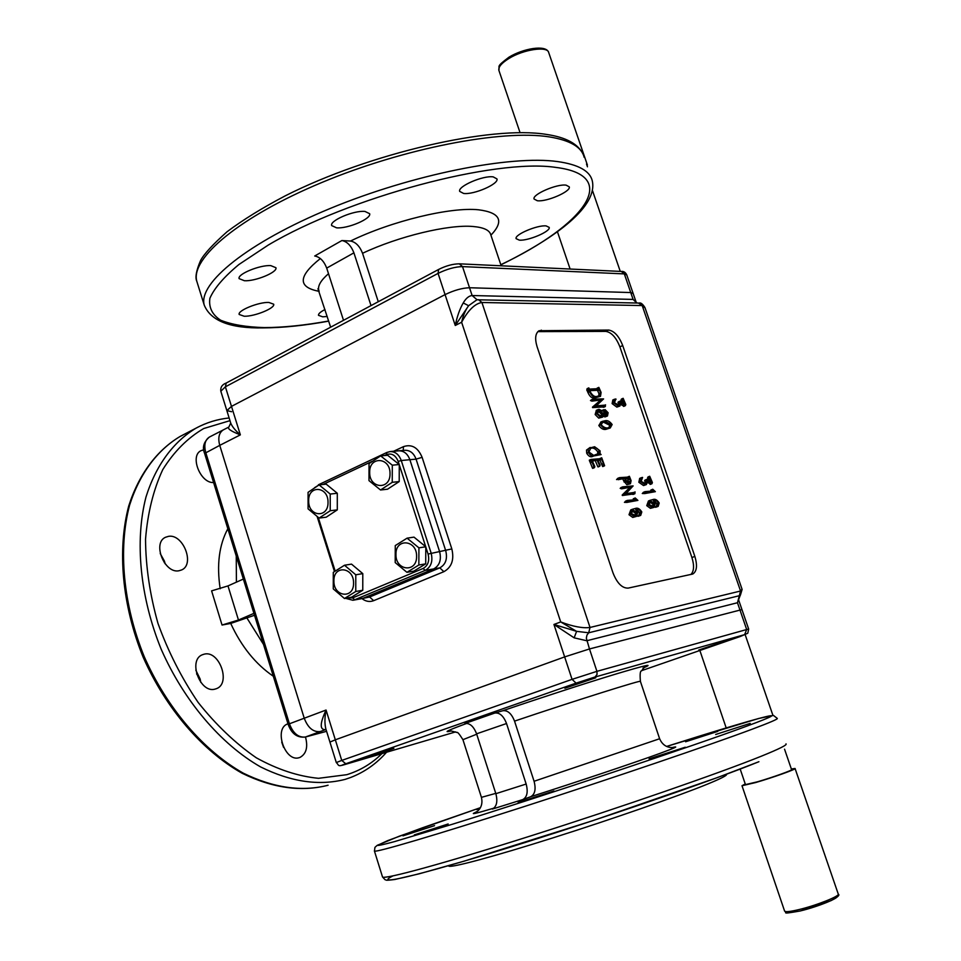 <?xml version="1.0" encoding="UTF-8"?>
<svg xmlns="http://www.w3.org/2000/svg" width="961" height="961" viewBox="0 0 961 961"><rect width="100%" height="100%" fill="white"/><g stroke="black" fill="none" stroke-linecap="round" stroke-linejoin="round"><path stroke-width="1.44" d="M740.222 595.34L737.471 602.739L586.763 640.747L574.149 637.84L553.944 624.47L576.6 631.353L574.149 637.84M226.88 410.695L231.493 406.383L445.063 294.607L455.262 325.479C457.112 316.445 459.766 308.925 463.226 302.943L468.62 305.706L455.262 325.479L461.616 322.247C463.13 315.496 465.472 309.983 468.62 305.706L476.908 299.796L478.542 299.676L481.917 302.499C474.95 303.568 468.187 310.151 461.616 322.247L560.707 621.935L553.944 624.47L564.648 656.904L335.329 739.814L564.648 656.904L589.489 648.951L586.33 638.164L586.955 635.089L588.709 632.782L576.6 631.353L560.707 621.935C573.068 626.596 582.834 628.446 590.018 627.461L588.709 632.782L739.321 595.712L740.39 595.219L742.12 589.429M463.226 302.943C465.953 298.294 468.92 295.82 472.127 295.532L633.095 299.412L637.143 303.015M590.246 462.758L591.988 462.001L591.051 459.418L601.37 458.625L601.706 457.784L604.601 465.689L602.511 466.313L601.682 464.295L603.424 463.55L601.682 459.562L597.706 459.983L600.12 465.064L599.808 466.205L597.069 460.055L592.132 460.583L594.823 466.517L594.475 467.635L594.018 466.854L592.276 467.599L589.297 460.163L590.967 459.502M603.424 463.55L604.049 465.052L602.307 465.797M591.988 462.001L594.018 466.854M601.682 459.562L597.934 460.523M601.682 464.295L599.94 460.307M604.373 465.785L602.511 466.313M591.339 460.535L589.598 461.292M594.198 467.334L592.276 467.599M594.33 467.587L592.457 468.079M597.069 460.055L592.36 461.124M599.544 465.929L597.802 466.674L595.327 460.8M599.676 466.157L597.802 466.674M600.012 453.652L601.118 454.565L596.288 455.058L596.084 454.445L598.511 453.928L599.568 451.177C597.069 447.682 594.571 446.541 592.072 447.778L590.739 448.222L588.913 451.982L594.222 455.778C592.252 456.595 590.33 455.502 588.456 452.487L588.108 449.748L589.057 448.162L594.643 446.757L600.072 450.865L600.012 453.652M588.456 452.487L586.715 453.244L586.486 450.096L590.15 447.442M594.222 455.778L592.481 456.523C590.498 457.352 588.576 456.259 586.715 453.244M592.072 447.778L590.066 448.595M599.568 451.177L597.826 451.934C595.34 448.439 592.841 447.297 590.33 448.535M596.084 454.445L594.342 455.202L594.559 455.814L596.288 455.058M597.43 454.265L597.826 451.934M601.118 454.565L594.559 455.814M634.957 515.817L635.389 513.186L631.845 510.82M633.263 510.147L631.293 513.618L636.026 515.601L637.131 512.477L633.263 510.147L632.098 510.627M635.389 513.186L637.131 512.477M635.581 515.745L636.374 515.42M640.17 515.528L639.461 515.168L640.218 514.856C641.371 510.94 639.846 509.114 635.629 509.39L637.768 512.345L636.47 516.405L634.488 516.73L630.74 514.015L632.482 509.246L635.389 508.453C637.611 507.576 639.75 508.741 641.804 511.949L640.699 515.384L638.08 515.709M639.461 515.168L637.72 515.877M639.618 515.613L637.876 516.321M640.603 515.42L638.428 516.225M630.74 514.015L628.999 514.724L630.728 509.955L631.845 509.498M634.488 516.73L632.746 517.438L628.999 514.724M636.47 516.405L632.746 517.438M638.597 515.504C640.086 513.042 639.281 511.24 636.182 510.087M635.221 497.954L637.9 500.393L626.164 501.63L627.293 500.429L636.314 499.66L635.221 497.954L633.239 498.831L634.969 498.122M637.9 500.393L626.92 502.411L624.422 502.339L626.164 501.63M634.212 499.948L633.239 498.831M626.968 500.729L625.779 501.222M626.452 501.186L625.227 501.45M624.422 502.339L626.284 501.366M628.674 501.69L626.92 502.411M634.921 492.104L634.921 493.69L633.191 494.41L631.797 494.206L633.527 493.486L624.097 494.795L631.257 487.059L623.329 488.116L621.911 487.611L622.68 486.867L633.119 485.918L625.947 493.642L634.032 492.464M633.527 493.486L634.921 493.69M635.125 491.936L633.611 492.561M622.536 486.987L621.118 487.587M621.911 487.611L620.794 487.72M623.329 488.116L621.587 488.849L620.169 488.332M631.257 487.059L621.587 488.849M623.929 494.314L622.187 495.035L629.527 487.78M624.097 494.795L622.187 495.035M631.797 494.206L622.344 495.516M628.758 483.179L627.557 478.65L625.479 478.854M625.263 478.326L626.116 480.44L629.803 482.939L630.572 480.993L629.287 477.917L625.263 478.326M627.557 478.65L629.287 477.917M628.146 479.923L629.875 479.203M628.842 481.713L630.572 480.993M629.635 476.92L631.113 480.656L630.428 483.743L628.578 484.02L625.791 481.269L624.65 478.398L618.283 478.83L619.437 477.653L628.866 477.052L629.395 476.296L629.635 476.92M629.275 476.344L627.437 477.209M619.088 477.929L617.887 478.434M618.572 478.398L617.346 478.662M619.941 478.962L616.542 479.563L618.403 478.578M616.542 479.563L618.283 478.83M624.65 478.398L618.211 479.683M625.335 480.032L623.605 480.764L622.92 479.131M630.236 483.827L626.848 484.74L623.605 480.764M608.866 427.561L609.791 425.315L603.76 422.299L602.151 422.492M605.478 421.543L602.811 422.095L601.202 424.786C603.892 427.633 606.427 428.57 608.806 427.585L611.508 424.558L605.478 421.543L603.76 422.299M609.791 425.315L611.508 424.558M600.541 424.774L602.379 421.35L605.238 420.714C607.568 420.197 609.875 421.471 612.145 424.534L610.259 427.969L607.52 428.63C605.142 429.111 602.823 427.825 600.541 424.774L598.823 425.543L600.985 421.963M607.52 428.63L605.802 429.387C603.424 429.867 601.105 428.594 598.823 425.543M610.259 427.969L605.802 429.387M605.862 415.284L605.73 413.434L603.556 411.248M601.142 416.545L601.418 414.023L597.79 411.008M604.517 410.503L603.676 413.086L606.92 415.188L607.436 412.677L603.892 410.779M605.73 413.434L607.436 412.677M601.418 414.023L603.124 413.254L598.487 410.443L597.55 413.771L601.358 416.545L602.187 416.317L603.124 413.254M602.547 411.116L605.082 409.602L608.133 412.75L607.46 415.993L603.928 414.684L602.595 417.122L600.421 417.35L596.865 413.759L597.946 409.614L599.099 409.314L602.547 411.116M601.97 410.515L603.736 409.722M596.865 413.759L595.147 414.527L596.385 410.311M600.421 417.35L598.703 418.119L595.147 414.527M602.595 417.122L598.703 418.119M606.583 416.197L603.328 416.521M607.376 416.029L604.865 416.966M605.37 404.989L605.346 406.527L603.64 407.296L602.235 406.996L603.94 406.227L594.33 406.851L601.694 399.884L593.61 400.365L592.192 399.764L592.949 399.115L603.592 398.911L596.216 405.854L605.022 405.146M603.94 406.227L605.346 406.527M605.574 404.845L604.733 405.23M592.817 399.211L591.375 399.872M592.192 399.764L591.111 399.992M593.61 400.365L591.904 401.133L590.474 400.545M601.694 399.884L591.904 401.133M594.162 406.371L592.457 407.152L599.988 400.653M594.33 406.851L592.457 407.152M602.235 406.996L592.613 407.62M598.883 395.944L598.895 393.542L597.418 390.286L589.922 390.671M597.754 390.875L599.448 390.094L600.601 392.773L600.012 395.644L597.718 396.148C595.255 397.337 592.877 396.064 590.583 392.34L589.694 389.986L599.111 389.517L597.418 390.286M598.895 393.542L600.601 392.773M598.847 387.379L601.105 392.424L600.481 396.376L596.457 397.109C593.874 397.818 591.604 396.04 589.646 391.776L588.528 389.433L588.829 387.872L589.369 389.109L598.691 388.64L598.751 387.655L597.057 388.436L598.847 387.379L597.141 388.148M597.67 388.688L598.679 388.232M588.745 388.076L587.279 388.749M588.637 388.46L587.039 388.857M588.528 389.445L586.811 390.226L586.931 389.253M589.093 390.394L587.375 391.175L586.823 390.226M596.457 397.109L594.751 397.89C592.168 398.587 589.898 396.821 587.94 392.556L587.375 391.175M600.481 396.376L594.751 397.89M652.579 506.759L652.963 504.201L649.528 501.858M650.921 501.198L649.035 504.585L653.636 506.555L654.693 503.504L650.921 501.198L649.78 501.654M652.963 504.201L654.693 503.504M653.216 506.687L653.973 506.375M657.648 506.507L656.964 506.159L657.696 505.846C658.778 502.014 657.288 500.225 653.216 500.465L655.294 503.384L654.069 507.348L652.147 507.648L648.495 504.957L650.141 500.309L652.975 499.552C655.114 498.699 657.204 499.852 659.21 503.023L658.165 506.375L655.582 506.699M656.964 506.159L655.234 506.855M657.108 506.591L655.39 507.288M658.069 506.411L655.919 507.204M648.495 504.957L646.765 505.666L648.423 501.005L649.468 500.573M652.147 507.648L650.417 508.345L646.765 505.666M654.069 507.348L650.417 508.345M656.099 506.483C657.516 504.141 656.747 502.375 653.792 501.186M652.747 489.245L655.366 491.66L643.99 492.789L645.071 491.624L653.816 490.927L652.747 489.245L650.789 490.122L652.507 489.413M655.366 491.66L644.687 493.582L642.26 493.498L643.99 492.789M651.726 491.203L650.789 490.122M644.759 491.924L643.582 492.404M644.266 492.356L643.029 492.633M642.26 493.498L644.098 492.537M646.417 492.873L644.687 493.582M647.75 482.05L648.663 481.665L647.378 480.86L646.429 484.548L645.251 484.861L640.555 481.545L641.323 477.713L642.597 477.425L641.167 481.401L645.84 483.767L646.969 481.209L646.693 479.395L651.354 482.23L649.912 478.614L648.207 479.323L647.702 478.314L649.42 477.605L649.696 476.26L652.387 482.506L651.966 483.719L647.738 482.83M648.663 481.665L651.366 483.071M649.42 477.605L649.912 478.614M645.059 480.116L646.645 479.455L645.059 480.116M646.285 480.056L644.915 480.2M646.477 480.524L644.567 480.764M646.765 480.704L644.759 481.233M646.969 481.209L645.047 481.425M644.855 483.996L645.251 481.917M640.555 481.545L638.837 482.266L639.702 478.386M645.251 484.861L643.534 485.569L638.837 482.266M646.248 484.62L643.534 485.569M651.63 483.395L649.648 483.779M651.846 483.647L649.912 484.104M649.6 476.44L648.062 477.088M649.24 477.305L647.522 478.013L647.882 477.161M648.207 479.323L648.603 480.248L650.321 479.527M648.603 480.248L648.915 481.065M621.106 403.884L622.031 403.476L620.734 402.599L619.917 406.035L618.536 406.347L613.803 402.851L614.439 399.259L615.905 398.983L614.415 402.743L619.136 405.326L620.145 401.157L624.758 404.185L623.329 400.593L621.647 401.35L621.142 400.341L622.836 399.584L623.136 398.31L625.803 404.521L625.371 405.662L624.758 404.989L623.076 405.746L621.058 404.653M622.031 403.476L624.758 404.989M622.836 399.584L623.329 400.593M618.452 401.926L619.989 401.23L618.452 401.926M619.629 401.758L618.295 401.998M619.821 402.227L617.935 402.515M620.121 402.419L618.127 402.983M620.313 402.911L618.428 403.188M618.379 405.47L618.62 403.68M616.025 399.332L614.656 399.944M613.803 402.851L612.109 403.608L612.854 399.98M618.536 406.347L616.842 407.104L612.109 403.608M619.917 406.035L616.842 407.104M625.034 405.326L623.076 405.746M625.263 405.602L623.341 406.083M623.028 398.479L621.515 399.151M622.656 399.283L620.974 400.04L621.335 399.235M621.647 401.35L622.043 402.263L623.725 401.506M622.043 402.263L622.284 402.899M393.626 451.262L403.464 446.637C411.752 443.898 417.975 447.466 422.119 457.34L451.826 548.923C454.361 559.674 451.718 567.266 443.886 571.675L373.673 600.673C369.661 602.187 365.745 601.502 361.937 598.607L369.601 597.009L439.802 567.867C445.676 564.539 447.658 558.846 445.748 550.773L416.065 459.13L409.879 459.706C407.632 453.772 403.956 450.805 398.851 450.817L398.851 450.817C403.956 450.805 407.632 453.772 409.879 459.706L439.645 551.758L409.879 459.706L401.254 460.511L431.153 553.128C433.075 561.284 431.093 567.038 425.194 570.39L354.681 599.772L352.903 600.277L345.516 598.307M443.886 571.675L439.802 567.867L433.699 568.924C439.573 565.585 441.567 559.867 439.645 551.758C441.567 559.867 439.573 565.585 433.699 568.924L363.366 598.162L433.699 568.924L425.194 570.39L423.116 568.468C428.029 565.669 429.687 560.864 428.077 554.065L451.826 548.923M361.588 598.667L353.228 600.217M325.599 729.603L325.539 729.615C319.641 730.036 319.809 723.513 326.055 710.035C324.626 717.567 324.566 723.897 325.875 729.015M633.095 293.345L626.764 274.942L624.326 273.897L462.517 266.605C455.142 266.75 446.997 269.02 438.06 273.392L445.063 294.607C454.036 290.282 462.193 288 469.533 287.747C462.193 288 454.036 290.282 445.063 294.607L231.493 406.383L226.844 410.587L230.712 423.044C232.081 426.54 235.289 430.48 240.358 434.865C231.084 431.309 227.252 428.69 228.862 427.032L223.288 429.903C218.964 432.762 217.775 437.916 219.745 445.363L304.241 718.227C307.976 727.909 313.334 732.354 320.301 731.549L305.478 736.991C308.145 747.045 306.331 753.844 300.06 757.376L299.267 757.652C285.093 762.614 273.465 728.666 287.675 723.897L287.976 723.777M209.594 436.955L209.354 437.087C205.005 439.946 203.792 445.087 205.738 452.487L289.417 723.789L326.055 710.035L335.329 739.814L329.923 742.072L335.329 739.814L341.744 760.427L572.059 679.355L596.925 671.343L597.045 674.418L595.111 676.952L576.083 683.139L572.059 679.355L564.648 656.904L589.489 648.951L741.952 609.586L748.667 629.083L746.685 629.527L744.595 634.644L594.703 677.121M645.083 307.952L642.188 305.562L481.917 302.499L590.018 627.461L740.559 591.015L742.036 589.189L645.083 307.952M636.771 303.015L633.095 299.412L624.326 273.897L621.323 271.446L459.286 263.819L462.517 266.605L469.533 287.747L630.74 292.552L633.155 293.513L630.74 292.552L469.533 287.747L472.127 295.532L477.088 299.772M204.621 453.448C202.098 447.478 203.672 442.024 209.354 437.087L223.288 429.903C218.964 432.762 217.775 437.916 219.745 445.363L204.621 453.448L288.156 724.366L289.417 723.789C293.141 733.411 298.487 737.82 305.478 736.991L326.584 731.321L305.346 737.039M694.851 556.419L622.716 345.54C618.992 336.158 614.307 330.992 608.685 330.055L539.073 330.716C535.337 333.275 534.676 338.632 537.103 346.777L613.01 572.924C617.094 583.243 622.151 588.3 628.17 588.108L692.785 574.017C696.869 571.399 697.566 565.536 694.851 556.419L691.92 557.536L619.893 346.873C616.181 337.491 611.496 332.326 605.862 331.401L537.848 331.617M690.875 574.498C694.046 571.254 694.383 565.597 691.92 557.536M325.539 729.615L320.301 731.549C313.334 732.354 307.976 727.909 304.241 718.227L219.745 445.363L240.358 434.865L225.391 386.815L220.826 391.235M273.32 676.244C255.566 664.111 241.367 646.501 230.724 623.437L254.521 615.268M227.985 585.91L238.46 620.013L222.039 625.034L211.6 590.871L227.985 585.91L243.349 579.063M238.46 620.013L253.932 613.37M230.724 623.437L222.039 625.034M281.729 742.132L283.579 747.37M196.597 673.877L200.164 679.103L200.777 682.322M195.852 670.213L200.164 679.103M204.309 654.129C219.324 650.189 231.145 683.235 216.609 688.605L214.94 689.145C200.02 693.506 187.815 660.195 202.327 654.765L204.309 654.129M160.223 553.548L164.415 561.08L164.331 562.738M164.415 561.08L165.208 563.903M168.523 536.346C183.107 533.631 195.131 564.335 181.665 569.933L178.974 570.762C164.499 573.885 152.078 542.929 165.532 537.259L168.523 536.346M213.594 482.53C200.381 483.491 189.497 455.754 201.065 450.649L203.852 449.772M644.038 667.715L641.455 670.934C640.17 670.874 639.822 674.37 640.41 681.421C644.639 678.814 571.975 701.662 514.543 721.122C511.564 713.591 507.648 710.131 502.807 710.732C539.241 698.263 586.006 683.091 615.665 674.105C645.804 665.072 654.909 663.066 642.981 668.075M495.852 793.678L526.16 784.044C528.226 791.96 527.121 797.125 522.832 799.564L492.356 809.066C496.705 806.639 497.87 801.51 495.852 793.678L476.584 733.82C473.689 726.348 469.785 722.912 464.872 723.513L494.831 713.038C499.696 712.473 503.588 715.969 506.531 723.525L476.584 733.82M526.16 784.044L506.531 723.525M514.543 721.122L534.076 781.269L659.618 738.745C662.009 744.114 665.757 747.021 670.91 747.514L672.34 747.538M494.831 713.038L502.807 710.732M672.304 747.538C679.439 745.808 675.499 747.694 660.483 753.196C635.461 762.373 575.687 782.434 530.688 796.717L522.832 799.564M530.688 796.717C534.989 794.339 536.118 789.197 534.076 781.269M750.205 723.381L715.681 734.48L750.205 723.381M685.241 747.238L649.083 758.854L685.241 747.238M553.98 790.987L518.159 802.519L553.98 790.987M448.162 823.973L414.335 834.893L448.162 823.973M434.54 825.655L402.983 835.854L434.54 825.655M479.779 808.73L476.668 809.558L480.116 808.201M717.723 731.417L685.577 741.772L717.723 731.417M366.213 757.688L393.878 748.391L366.213 757.688M698.755 650.02L727.057 640.446L698.755 650.02M564.876 688.232L595.784 677.781L564.876 688.232M638.548 303.099L642.188 305.562L740.559 591.015L737.471 602.739L746.685 629.527L596.925 671.343L589.489 648.951L741.952 609.586L738.745 600.265M726.504 774.482C726.912 775.539 720.522 778.77 707.332 784.176C677.829 796.249 612.109 819.156 552.899 837.884C493.606 856.647 451.43 867.927 448.847 866.137L448.186 865.801M501.174 265.789L490.795 234.82C489.605 230.172 483.683 227.397 473.028 226.496C448.715 224.261 398.587 236.274 362.549 253.284C359.702 246.1 355.678 242.016 350.501 241.043L341.9 240.538C347.101 241.547 351.101 245.656 353.912 252.839L371.018 305.598M353.912 252.839L326.704 268.095C323.929 260.984 319.929 256.947 314.703 255.998L341.9 240.538M326.704 268.095L343.509 320.313M362.549 253.284L378.274 301.718M493.221 176.884L496.957 178.914C499.011 183.971 473.857 194.903 463.61 193.449L459.682 191.395C457.46 186.41 483.107 175.262 493.221 176.884M566.149 185.161L569.272 186.854C571.182 191.443 546.617 202.074 537.343 200.741L534.064 199.023C531.986 194.506 556.996 183.659 566.149 185.161M546.148 225.919L549.187 227.385C550.917 231.385 528.094 241.091 519.3 240.13L516.117 238.652C514.255 234.7 537.475 224.826 546.148 225.919M327.208 316.469L322.728 316.83L318.475 315.328C318.271 313.791 320.445 311.869 324.986 309.538M268.852 302.439L273.681 304.205C275.363 308.121 254.521 316.601 244.202 316.241L239.181 314.475C237.391 310.595 258.629 301.958 268.852 302.439M270.786 265.62L275.915 267.711C277.777 272.191 255.494 281.405 244.466 280.744L239.121 278.642C237.127 274.197 259.866 264.828 270.786 265.62M365 211.444L369.637 213.69C371.667 218.7 347.57 228.958 336.518 227.817L331.665 225.571C329.467 220.61 354.068 210.159 365 211.444M459.286 263.819C452.787 263.915 445.892 265.801 438.612 269.452L438.06 273.392L225.391 386.815L226.219 383.043C222.183 384.52 220.381 387.223 220.79 391.127L226.844 410.587L231.589 411.728M395.956 554.425C395.415 570.894 417.038 573.08 416.594 556.347C417.074 539.686 395.403 537.836 395.956 554.425M395.211 562.593L395.271 545.584L407.08 538.16L413.987 537.127L425.795 546.773L418.924 547.842L418.84 565.008L406.935 572.324L395.211 562.593M406.935 572.324L413.843 571.146L425.711 563.855L425.795 546.773M407.08 538.16L418.924 547.842M418.84 565.008L425.711 563.855M333.911 580.985C333.443 597.009 354.02 599.352 353.552 583.063C353.948 566.858 333.335 564.828 333.911 580.985M333.275 588.913L333.287 572.348L344.494 565.236L351.522 564.119L362.79 573.621L355.786 574.786L355.762 591.495L344.47 598.499L333.275 588.913M344.47 598.499L351.486 597.225L362.765 590.246L362.79 573.621M344.494 565.236L355.786 574.786M355.762 591.495L362.765 590.246M308.673 500.861C308.241 516.874 328.494 518.556 328.013 502.315C328.386 486.122 308.085 484.752 308.673 500.861M308.085 508.862L308.073 492.332L319.088 484.885L326.199 484.14L337.299 493.269L330.224 494.062L330.224 510.735L319.112 518.075L308.085 508.862M319.112 518.075L326.211 517.186L337.299 509.871L337.299 493.269M319.088 484.885L330.224 494.062M330.224 510.735L337.299 509.871M369.685 472.392C369.18 488.849 390.466 490.35 390.01 473.665C390.454 457.028 369.132 455.85 369.685 472.392M369 480.644L369.036 463.658L380.64 455.886L387.631 455.262L399.271 464.523L392.304 465.184L392.244 482.314L380.544 489.99L369 480.644M380.544 489.99L387.535 489.209L399.211 481.569L399.271 464.523M380.64 455.886L392.304 465.184M392.244 482.314L399.211 481.569M740.186 769.064L745.472 784.608L757.376 781.822C772.212 777.533 792.993 770.097 791.564 769.617L791.588 769.677M745.243 783.936L742 785.738L755.682 782.542C772.764 777.593 796.717 769.04 795.059 768.488L791.359 768.992M587.459 166.806L586.498 164.007M625.791 481.269L624.061 482.002M628.578 484.02L626.848 484.74M589.646 391.776L587.94 392.556M403.236 450.445L403.464 446.637M422.119 457.34L416.065 459.13C413.819 453.22 410.155 450.277 405.061 450.277L390.202 451.562C395.319 451.55 399.007 454.529 401.254 460.511L398.19 461.412C395.596 455.166 391.692 452.895 386.478 454.613L384.496 455.538M373.673 600.673L369.601 597.009L354.681 599.772L352.603 597.922L423.116 568.468M326.019 729.495L336.302 762.566L341.744 760.427L345.78 763.755C340.711 765.557 340.386 765.821 344.795 764.548L344.555 764.62C337.131 766.902 339.185 765.136 336.302 762.566M476.992 299.784L639.065 303.063C640.687 302.427 642.645 303.916 644.939 307.544M619.893 346.873L622.716 345.54M605.862 331.401L608.685 330.055M538.484 331.581L541.391 330.164M236.25 556.023L236.406 582.162M220.189 588.757C216.561 564.948 219.108 544.935 227.841 528.73M247.181 618.403L263.506 644.411M229.967 420.654L203.708 428.534C187.575 437.976 173.917 451.694 162.733 469.665C153.376 489.87 147.646 513.054 145.531 539.241C145.724 566.582 149.868 594.619 157.952 623.341C168.199 651.678 181.593 678.034 198.122 702.407C216.057 724.918 235.457 743.394 256.323 757.809C277.477 769.509 298.198 776.344 318.511 778.314L346.801 774.686C360.171 770.566 371.883 763.539 381.925 753.616M386.538 752.259C376.472 763.731 364.483 772.151 350.561 777.521L345.203 779.359C319.112 786.062 290.895 781.918 260.563 766.902C220.946 744.27 184.128 701.266 161.28 649.444C139.91 597.009 134.66 540.863 146 496.957C155.922 465.28 173.448 441.7 196.02 428.162L198.555 426.828M182.638 435.141L179.995 436.522C157.316 450.108 139.645 473.653 129.579 505.198C118.047 548.935 123.092 604.733 144.282 656.771C166.962 708.185 203.66 750.793 243.277 773.161C273.621 787.972 301.886 791.996 328.085 785.233M481.425 797.354L495.756 793.378M493.978 808.117C474.614 813.883 468.86 815.12 476.728 811.841L473.629 813.366L477.533 811.204C481.425 807.708 482.734 803.108 481.437 797.39L462.95 739.742M740.198 636.53L744.595 634.644M641.636 670.646L740.09 636.566L641.636 670.646M344.795 764.548L455.682 731.886L344.759 764.56M576.083 683.139L345.78 763.755M382.442 876.72L374.442 851.086L374.946 847.362L376.928 845.584L387.788 840.587L422.299 827.853L480.428 807.672L399.259 836.214L377.325 845.284C377.625 845.86 383.343 844.635 394.49 841.62L452.331 824.262C543.205 796.056 693.866 745.796 746.625 726.204C804.705 704.809 754.649 718.456 666.598 746.445L758.637 718.492L773.473 715.428L777.233 718.372C778.518 718.852 770.049 722.504 751.838 729.327C710.515 744.811 612.133 778.266 523.733 806.723C435.177 835.253 375.451 852.791 374.442 851.086L374.394 850.929M758.914 761.713L717.423 777.569L592.432 820.79L464.091 861.164L419.044 873.849L394.755 879.507C383.367 880.877 387.247 879.916 385.073 879.747L382.514 876.961C383.883 879.832 444.09 863.458 532.947 835.205C621.647 807.036 720.029 772.884 761.064 756.307C779.155 748.991 787.467 744.835 786.002 743.85M476.716 734.216L462.926 739.682C459.442 734.132 457.46 731.741 456.955 732.486L451.19 730.973C442.444 732.967 447.682 730.432 466.914 723.345M758.77 761.761C714.299 779.96 600.084 819.313 508.609 847.662C416.858 876.12 372.051 886.39 392.917 875.915M350.501 241.043C391.62 220.994 450.601 206.795 478.59 209.798C500.333 212.585 504.441 221.054 490.915 235.193M328.506 273.705C320.986 280.216 317.719 285.657 318.716 290.006L319.004 290.871M319.148 291.339C297.586 287.279 297.982 276.336 320.361 258.545M438.612 269.452L226.279 383.007M500.813 264.719C584.12 225.186 622.344 175.587 555.71 167.394C495.492 158.277 348.567 197.233 268.179 245.115L238.905 264.515C223.913 276.984 214.231 288.24 209.882 298.294C208.597 307.412 212.189 314.727 220.67 320.229C231.625 324.614 246.184 327.076 264.359 327.593C283.219 327.545 304.649 325.347 328.662 321.01M328.71 321.142C304.349 325.575 282.534 327.809 263.278 327.881C230.412 328.554 210.735 320.962 204.237 305.105C197.93 283.267 247.662 242.508 330.176 208.477C412.497 174.397 510.699 154.925 557.704 161.592C578.426 164.559 589.946 170.962 592.276 180.8C597.874 205.81 558.041 236.634 500.849 264.852M584.204 157.364C581.741 147.093 570.089 140.27 549.26 136.894C502.014 129.315 403.836 148.198 321.767 182.518C239.517 216.766 190.206 258.485 196.813 281.309L197.377 283.123M318.355 484.812L386.887 452.451L390.202 451.562L386.887 452.451L386.478 454.613M428.077 554.065L425.795 547.001M425.699 546.689L399.271 464.74M399.175 464.439L398.19 461.412M314.511 487.744L317.442 485.882M372.207 461.316L323.016 484.476M318.259 517.462L335.149 571.038M347.51 597.946L352.603 597.922M836.538 896.012C841.98 896.889 818.304 906.703 800.417 910.908M784.572 911.028L784.62 911.16C785.533 912.157 790.314 911.629 798.987 909.574C816.514 905.418 840.394 895.916 838.244 894.006L795.083 768.548M587.411 165.064L548.719 52.615C547.77 45.828 523.505 49.347 508.862 58.525C501.606 63.054 498.266 66.982 498.867 70.297L498.987 70.67M604.493 465.833L602.751 466.578M601.706 457.784L599.964 458.529M591.051 459.418L589.297 460.163M594.475 467.635L592.721 468.391M599.808 466.205L598.066 466.962M632.482 509.246L630.728 509.955M639.69 515.06L637.948 515.769M639.57 515.12L638.476 515.564M627.293 500.429L625.551 501.149M622.68 486.867L620.95 487.587M629.311 476.32L627.581 477.04M619.437 477.653L617.695 478.374M602.379 421.35L600.661 422.107M597.946 409.614L596.228 410.383M592.949 399.115L591.243 399.896M588.829 387.872L587.123 388.652M650.141 500.309L648.423 501.005M657.18 506.051L655.45 506.747M657.048 506.111L655.967 506.555M645.071 491.624L643.353 492.332M646.681 479.407L644.975 480.116M641.323 477.713L639.594 478.434M651.966 483.719L650.261 484.428M649.696 476.26L647.99 476.98M620.037 401.157L618.355 401.914M614.439 399.259L612.746 400.028M625.371 405.662L623.689 406.419M623.136 398.31L621.443 399.067M230.712 423.044L228.862 427.032M636.158 302.234L633.155 293.513M305.214 737.063C297.189 737.892 291.507 733.663 288.156 724.366M229.138 417.963C217.438 419.176 206.399 422.564 196.02 428.162L179.995 436.522C156.835 450.397 138.901 474.266 128.738 505.942C117.098 549.812 122.083 605.406 143.165 657.204C165.748 708.401 202.327 750.841 242.088 773.233C272.588 788.104 301.201 792.116 327.953 785.281M740.174 636.542L747.778 633.227L748.667 629.107M659.618 738.745L640.41 681.421M330.644 327.184L317.923 288.72M621.323 271.446C623.593 271.146 625.383 272.251 626.704 274.774M583.219 154.469C578.306 143.97 566.077 137.291 546.533 134.432C491.467 125.206 369.517 153.195 285.321 195.804C262.473 207.792 243.073 219.769 227.108 231.721C213.018 244.262 204.188 253.812 200.633 260.407C196.272 270.497 194.999 277.465 196.813 281.309L204.237 305.105M317.178 516.67L334.464 571.519M726.192 727.921L699.86 650.501M570.113 269.032L557.428 231.733M791.804 770.302L784.548 749.196M772.932 715.404L745.183 634.728M620.265 271.398L592.432 190.446M742 785.738L784.62 911.16C788.753 912.109 778.158 914.896 800.321 910.956L830.941 900.673C837.644 897.226 840.094 895.051 838.304 894.15M548.587 52.23C545.824 44.458 523.012 48.567 508.958 57.192C495.239 67.534 500.068 65.396 498.867 70.297L520.069 132.702"/></g></svg>
